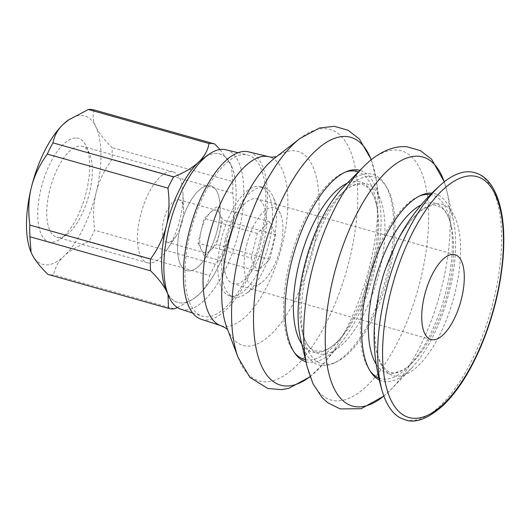 <?xml version="1.0" encoding="UTF-8"?>
<svg xmlns="http://www.w3.org/2000/svg" width="530" height="530" viewBox="0 0 530 530"><rect width="100%" height="100%" fill="white"/><g stroke="black" fill="none" stroke-linecap="round" stroke-linejoin="round"><path stroke-width="0.4" stroke-dasharray="2.65 1.99" d="M188.362 270.909A44.076 18.278 105.8 0 0 216.916 231.444A44.076 18.278 105.8 0 0 210.814 185.805A44.076 18.278 105.8 0 0 209.33 185.54A44.076 18.278 105.8 0 0 180.776 225.005A44.076 18.278 105.8 0 0 186.878 270.651A44.076 18.278 105.8 0 0 188.362 270.909M388.927 273.586A97.016 40.234 105.8 0 0 386.31 186.553A97.016 40.234 105.8 0 0 346.063 189.051A97.016 40.234 105.8 0 0 307.433 267.113A97.016 40.234 105.8 0 0 303.895 338.557A97.016 40.234 105.8 0 0 336.894 361.718A97.016 40.234 105.8 0 0 388.927 273.586M300.676 339.313A99.017 41.062 105.8 0 0 334.357 362.951A99.017 41.062 105.8 0 0 387.463 273.003A99.017 41.062 105.8 0 0 384.787 184.175A99.017 41.062 105.8 0 0 343.718 186.726M379.188 379.877A97.315 40.359 105.8 0 0 411.459 368.284A97.315 40.359 105.8 0 0 449.546 290.659A97.315 40.359 105.8 0 0 453.309 219.917A97.315 40.359 105.8 0 0 431.857 193.172M419.011 196.252A95.34 39.538 105.8 0 0 417.746 196.822A95.34 39.538 105.8 0 0 366.303 283.577A95.34 39.538 105.8 0 0 369.066 369.39A95.34 39.538 105.8 0 0 369.847 370.536M378.738 377.923A95.34 39.538 105.8 0 0 409.08 365.985A95.34 39.538 105.8 0 0 446.392 289.936A95.34 39.538 105.8 0 0 450.083 220.632A95.34 39.538 105.8 0 0 430.446 194.603M400.938 418.223A128.379 53.238 105.8 0 0 493.556 300.43A128.379 53.238 105.8 0 0 470.435 171.846M166.175 290.347A77.135 31.985 105.8 0 0 198.565 294.753A77.135 31.985 105.8 0 0 231.246 230.795A77.135 31.985 105.8 0 0 203.454 158.185M180.829 309.215A82.846 34.357 105.8 0 0 238.646 232.398A82.846 34.357 105.8 0 0 225.806 149.765M260.541 238.5A83.707 34.715 105.8 0 0 247.576 155.012A83.707 34.715 105.8 0 0 190.23 232.922A83.707 34.715 105.8 0 0 202.129 316.112A83.707 34.715 105.8 0 0 260.541 238.5M201.215 319.292A87.013 36.086 105.8 0 0 261.933 238.613A87.013 36.086 105.8 0 0 248.451 151.819M305.949 361.745A99.428 41.234 105.8 0 0 339.916 344.268A99.428 41.234 105.8 0 0 374.829 269.399A99.428 41.234 105.8 0 0 379.765 203.01A99.428 41.234 105.8 0 0 359.936 170.362M345.196 172.177A97.58 40.465 105.8 0 0 343.884 172.674A97.58 40.465 105.8 0 0 289.678 262.158A97.58 40.465 105.8 0 0 293.474 351.377A97.58 40.465 105.8 0 0 294.329 352.49M305.452 359.625A97.58 40.465 105.8 0 0 337.391 342.135A97.58 40.465 105.8 0 0 371.649 268.664A97.58 40.465 105.8 0 0 376.492 203.507A97.58 40.465 105.8 0 0 358.406 171.906M251.22 258.05L257.275 233.405L269.558 221.818L275.792 234.876L269.737 259.521L257.454 271.108L251.22 258.05L198.14 243.078L204.196 218.433L216.478 206.846L219.592 213.378A22.041 9.143 105.8 0 0 216.412 210.277A22.041 9.143 105.8 0 0 210.337 212.643A22.041 9.143 105.8 0 0 201.168 230.755A22.041 9.143 105.8 0 0 201.261 249.61L198.14 243.078M257.454 271.108L204.375 256.136L201.261 249.61A22.041 9.143 105.8 0 0 204.441 252.704A22.041 9.143 105.8 0 0 205.183 252.836A22.041 9.143 105.8 0 0 210.516 250.345L204.375 256.136M210.516 250.345A22.041 9.143 105.8 0 0 219.685 232.226L216.657 244.549L210.516 250.345M219.685 232.226A22.041 9.143 105.8 0 0 219.592 213.378L222.713 219.904L219.685 232.226M257.275 233.405L204.196 218.433M269.558 221.818L216.478 206.846M269.737 259.521L216.657 244.549M275.792 234.876L222.713 219.904M58.3 237.453A47.196 19.57 105.8 0 0 66.701 234.598A47.196 19.57 105.8 0 0 88.364 197.061A47.196 19.57 105.8 0 0 89.517 153.733A47.196 19.57 105.8 0 0 82.335 146.32A47.196 19.57 105.8 0 0 80.752 146.041A47.196 19.57 105.8 0 0 50.178 188.302A47.196 19.57 105.8 0 0 56.71 237.168A47.196 19.57 105.8 0 0 58.3 237.453M76.532 138.005A53.808 22.313 -74.2 0 1 86.522 146.777A53.808 22.313 -74.2 0 1 85.211 196.173A53.808 22.313 -74.2 0 1 60.519 238.97A53.808 22.313 -74.2 0 1 39.074 198.478A53.808 22.313 -74.2 0 1 76.532 138.005M149.016 263.046A47.196 19.57 -74.2 0 1 147.426 262.761A47.196 19.57 -74.2 0 1 141.404 212.02A47.196 19.57 -74.2 0 1 173.058 171.912A47.196 19.57 -74.2 0 1 182.976 193.642A47.196 19.57 -74.2 0 1 180.067 218.91A47.196 19.57 -74.2 0 1 167.242 249.418A47.196 19.57 -74.2 0 1 149.016 263.046M68.343 120.072A77.135 31.985 -74.2 0 1 95.824 126.703A77.135 31.985 -74.2 0 1 96.135 192.681A77.135 31.985 -74.2 0 1 64.044 256.096A77.135 31.985 -74.2 0 1 31.641 253.519A77.135 31.985 -74.2 0 1 31.071 252.26M246.616 245.125A40.22 16.682 -74.2 0 1 263.655 211.775A40.22 16.682 -74.2 0 1 280.542 214.074A40.22 16.682 -74.2 0 1 279.562 250.995A40.22 16.682 -74.2 0 1 261.104 282.987A40.22 16.682 -74.2 0 1 246.616 245.125M225.19 240.487A56.75 23.532 105.8 0 0 233.624 296.999A56.75 23.532 105.8 0 0 245.642 293.911A56.75 23.532 105.8 0 0 272.864 244.27A56.75 23.532 105.8 0 0 273.069 196.676A56.75 23.532 105.8 0 0 264.437 187.759A56.75 23.532 105.8 0 0 225.19 240.487M269.008 243.184A56.75 23.532 105.8 0 0 260.575 186.673A56.75 23.532 105.8 0 0 221.335 239.401A56.75 23.532 105.8 0 0 229.762 295.912A56.75 23.532 105.8 0 0 269.008 243.184M167.719 242.27A22.041 9.143 -74.2 0 1 166.976 242.137A22.041 9.143 -74.2 0 1 164.167 218.44A22.041 9.143 -74.2 0 1 178.948 199.711A22.041 9.143 -74.2 0 1 183.579 209.86A22.041 9.143 -74.2 0 1 176.232 235.903A22.041 9.143 -74.2 0 1 167.719 242.27M94.088 109.942C92.386 115.308 92.969 120.893 95.824 126.703C98.487 132.46 103.887 139.41 112.035 147.552A85.403 35.417 105.8 0 1 112.088 159.232C104.032 170.594 98.712 181.744 96.135 192.681C93.353 203.573 92.863 216.081 94.651 230.219A85.403 35.417 105.8 0 1 88.974 241.448C77.691 246.052 69.384 250.935 64.044 256.096C58.505 261.197 55.021 267.438 53.59 274.825A85.403 35.417 105.8 0 1 47.852 274.368M232.67 181.578L231.497 166.062L230.934 164.817A77.135 31.985 -74.2 0 1 231.517 166.102A77.135 31.985 -74.2 0 1 231.246 230.795C234.022 219.91 234.518 207.396 232.723 193.258A85.403 35.417 105.8 0 0 232.67 181.578L112.035 147.552M206.064 156.509A77.135 31.985 -74.2 0 1 230.934 164.817L220.029 149.52M177.345 307.546L193.596 298.715L199.154 294.203A77.135 31.985 -74.2 0 0 231.246 230.795C228.662 241.74 223.342 252.889 215.286 264.251L94.651 230.219M232.723 193.258L112.088 159.232M174.224 308.851L53.59 274.825M166.499 291.116L166.758 291.632A77.135 31.985 -74.2 0 0 194.238 298.264A77.135 31.985 -74.2 0 0 199.154 294.203C205.011 288.512 208.495 282.265 209.608 275.474L88.974 241.448M209.608 275.474A85.403 35.417 105.8 0 0 215.286 264.251M166.758 291.632L168.003 294.601M217.36 229.695A44.076 18.278 105.8 0 0 210.814 185.805A44.076 18.278 105.8 0 0 181.253 223.262A44.076 18.278 105.8 0 0 186.878 270.651A44.076 18.278 105.8 0 0 217.36 229.695M263.682 242.76A44.076 18.278 105.8 0 0 257.136 198.869A44.076 18.278 105.8 0 0 227.575 236.327A44.076 18.278 105.8 0 0 233.2 283.716A44.076 18.278 105.8 0 0 263.682 242.76M305.273 265.762A88.245 36.596 105.8 0 0 302.054 330.74A88.245 36.596 105.8 0 0 338.418 347.832A88.245 36.596 105.8 0 0 379.4 271.645A88.245 36.596 105.8 0 0 363.328 183.241A88.245 36.596 105.8 0 0 340.412 194.755A88.245 36.596 105.8 0 0 305.273 265.762M307.055 366.435A129.452 53.682 105.8 0 0 360.4 391.504A129.452 53.682 105.8 0 0 420.522 279.734A129.452 53.682 105.8 0 0 396.943 150.05A129.452 53.682 105.8 0 0 363.328 166.937M383.859 396.003A129.346 53.636 105.8 0 0 391.438 388.993A129.346 53.636 105.8 0 0 442.06 285.816A129.346 53.636 105.8 0 0 447.062 191.8A129.346 53.636 105.8 0 0 444.266 181.863M376.161 364.13A88.278 36.61 105.8 0 0 413.493 361.42A88.278 36.61 105.8 0 0 448.042 291.003A88.278 36.61 105.8 0 0 451.461 226.84A88.278 36.61 105.8 0 0 431.963 202.573A88.278 36.61 105.8 0 0 421.045 205.017M379.301 290.579A89.073 36.941 105.8 0 0 397.169 376.227A89.073 36.941 105.8 0 0 454.978 292.891A89.073 36.941 105.8 0 0 438.754 203.659A89.073 36.941 105.8 0 0 385.283 269.359M221.063 325.718A87.814 36.418 105.8 0 0 282.338 244.303A87.814 36.418 105.8 0 0 268.736 156.708M227.635 329.653L226.787 327.388A100.806 41.804 105.8 0 0 269.041 336.199A100.806 41.804 105.8 0 0 312.707 251.763A100.806 41.804 105.8 0 0 294.349 150.772A100.806 41.804 105.8 0 0 274.487 158.284L276.395 156.794M238.156 357.584A130.618 54.166 105.8 0 0 292.911 369.006A130.618 54.166 105.8 0 0 349.489 259.601A130.618 54.166 105.8 0 0 325.692 128.75A130.618 54.166 105.8 0 0 299.96 138.476M310.03 376.618A128.75 53.391 105.8 0 0 324.592 362.434A128.75 53.391 105.8 0 0 369.794 265.484A128.75 53.391 105.8 0 0 376.187 179.518A128.75 53.391 105.8 0 0 371.192 159.808M301.789 344.063A88.444 36.676 105.8 0 0 342.161 336.477A88.444 36.676 105.8 0 0 373.213 269.883A88.444 36.676 105.8 0 0 377.605 210.821L377.605 210.821A88.444 36.676 105.8 0 0 357.107 181.28A88.444 36.676 105.8 0 0 347.15 183.261M303.895 338.557L302.054 330.74C304.485 340.233 307.804 346.401 312.018 349.243L315.734 351.079L321.889 351.211L328.832 348.376C333.098 345.878 337.537 341.916 342.161 336.477L337.391 342.135M454.978 254.678L257.136 198.869M431.049 339.525L233.2 283.716M376.492 203.507L377.605 210.821C376.505 203.772 374.79 198.068 372.464 193.715L368.019 187.666C363.931 184.824 361.433 183.665 360.546 184.188L354.55 185.03C350.27 186.414 345.56 189.654 340.412 194.755L346.063 189.051M386.31 186.553L384.787 184.175M336.894 361.718L334.357 362.951M453.309 219.917L447.062 191.8L444.312 181.83M411.459 368.284L391.438 388.993L383.879 396.056M369.066 369.39L370.609 371.762M417.746 196.822L420.297 195.61M385.244 269.485C392.425 248.649 401.21 232.08 411.598 219.778C416.11 214.557 420.442 210.741 424.59 208.33C431.089 205.454 434.673 204.441 435.335 205.282L441.304 207.515C445.856 210.827 449.241 217.267 451.461 226.84L450.083 220.632M379.328 290.453C374.471 312.428 373.352 331.442 375.969 347.488C377.082 353.848 378.718 359.042 380.871 363.063C385.111 369.41 388.324 372.444 390.517 372.173C392.511 373.802 403.542 372.424 413.493 361.42L409.08 365.985M192.754 313.071L202.129 316.112M237.99 152.7L247.576 155.012M379.765 203.01L376.187 179.518L371.331 159.689M339.916 344.268L324.592 362.434L310.096 376.797M293.474 351.377L295.17 353.689M343.884 172.674L346.534 171.594M89.517 153.733L86.522 146.777M66.701 234.598L60.519 238.97M173.058 171.912L82.335 146.32M147.426 262.761L56.71 237.168M280.542 214.074L273.069 196.676M261.104 282.987L245.642 293.911M229.762 295.912L233.624 296.999M260.575 186.673L264.437 187.759M183.579 209.86L182.976 193.642M176.232 235.903L167.242 249.418M194.238 298.264L193.596 298.715M166.976 242.137L204.441 252.704M178.948 199.711L216.412 210.277"/><path stroke-width="0.79" d="M432.526 339.79A44.076 18.278 -74.2 0 1 431.049 339.525A44.076 18.278 -74.2 0 1 425.418 292.136A44.076 18.278 -74.2 0 1 454.978 254.678A44.076 18.278 -74.2 0 1 461.08 300.318A44.076 18.278 -74.2 0 1 432.526 339.79M363.328 166.937L343.718 186.726A99.017 41.062 105.8 0 0 304.286 266.398A99.017 41.062 105.8 0 0 300.676 339.313L307.055 366.435A129.452 53.682 105.8 0 1 311.779 271.102A129.452 53.682 105.8 0 1 363.328 166.937C371.431 158.629 380.089 152.733 389.305 149.261C394.989 147.174 400.786 146.34 406.695 146.75L420.27 150.566L431.539 159.159L444.312 181.83M431.857 193.172A97.315 40.359 105.8 0 0 420.297 195.61A97.315 40.359 105.8 0 0 367.793 284.166A97.315 40.359 105.8 0 0 370.609 371.762A97.315 40.359 105.8 0 0 379.188 379.877M369.847 370.536A95.34 39.538 105.8 0 0 378.738 377.923M430.446 194.603A95.34 39.538 105.8 0 0 419.011 196.252M470.17 171.819A128.379 53.238 105.8 0 0 441.987 183.751A128.379 53.238 105.8 0 0 382.905 393.207A128.379 53.238 105.8 0 0 400.938 418.223L405.192 419.866C415.639 423.642 428.584 418.561 444.021 404.628C457.761 391.001 469.977 371.795 480.664 347.011C493.205 317.205 500.717 286.909 503.208 256.136C505.322 226.032 501.777 203.063 492.562 187.216C486.898 177.941 479.524 172.82 470.435 171.846A128.379 53.238 105.8 0 0 470.17 171.819M237.99 152.7L225.806 149.765A82.846 34.357 105.8 0 0 208.8 154.409L203.454 158.185A77.135 31.985 105.8 0 0 166.447 225.654A77.135 31.985 105.8 0 0 166.175 290.347L168.759 296.356A82.846 34.357 105.8 0 0 180.829 309.215L192.754 313.071M208.8 154.409A82.846 34.357 105.8 0 0 169.05 226.873A82.846 34.357 105.8 0 0 168.759 296.356M221.063 325.718A87.814 36.418 105.8 0 1 208.568 238.447A87.814 36.418 105.8 0 1 266.345 156.33A87.814 36.418 105.8 0 1 268.736 156.708L248.451 151.819A87.013 36.086 105.8 0 0 188.839 232.809A87.013 36.086 105.8 0 0 201.215 319.292L221.063 325.718L225.939 328.176L227.635 329.653M359.936 170.362A99.428 41.234 105.8 0 0 346.534 171.594A99.428 41.234 105.8 0 0 291.301 262.767A99.428 41.234 105.8 0 0 295.17 353.689A99.428 41.234 105.8 0 0 305.949 361.745M294.329 352.49A97.58 40.465 105.8 0 0 305.452 359.625M358.406 171.906A97.58 40.465 105.8 0 0 345.196 172.177M168.003 294.601L168.487 308.4L47.852 274.368C39.71 266.226 34.304 259.276 31.641 253.519L31.065 252.24A77.135 31.985 -74.2 0 1 31.065 252.24A77.135 31.985 -74.2 0 1 31.336 187.54A77.135 31.985 -74.2 0 1 63.421 124.133A77.135 31.985 -74.2 0 1 68.343 120.072L88.351 109.485A85.403 35.417 105.8 0 1 94.088 109.942L214.723 143.968A85.403 35.417 105.8 0 0 208.992 143.511L88.351 109.485M208.992 143.511C207.879 150.301 204.394 156.549 198.538 162.246C192.397 167.864 184.089 172.747 173.608 176.894L52.973 142.861C54.404 135.481 57.883 129.234 63.421 124.133L68.98 119.621M173.608 176.894A85.403 35.417 105.8 0 0 167.924 188.117C169.752 201.069 169.262 213.583 166.447 225.654C163.353 237.645 158.033 248.795 150.487 259.104L29.852 225.078C28.063 210.94 28.554 198.425 31.336 187.54C33.913 176.596 39.233 165.446 47.289 154.084A85.403 35.417 105.8 0 1 52.973 142.861M31.078 252.28L29.905 236.758A85.403 35.417 105.8 0 1 29.852 225.078M167.924 188.117L47.289 154.084M220.029 149.52L214.723 143.968M168.487 308.4A85.403 35.417 105.8 0 0 174.224 308.851L177.345 307.546M150.487 259.104A85.403 35.417 105.8 0 0 150.547 270.784L29.905 236.758M150.547 270.784C158.172 278.27 163.571 285.219 166.758 291.632A77.135 31.985 -74.2 0 1 166.447 225.654A77.135 31.985 -74.2 0 1 198.538 162.246A77.135 31.985 -74.2 0 1 206.064 156.509M444.266 181.863A129.346 53.636 105.8 0 0 418.501 156.244A129.346 53.636 105.8 0 0 333.403 277.19A129.346 53.636 105.8 0 0 383.859 396.003M421.045 205.017A88.278 36.61 105.8 0 0 373.889 285.113A88.278 36.61 105.8 0 0 376.161 364.13M385.283 269.359A89.073 36.941 105.8 0 0 385.257 269.452A89.073 36.941 105.8 0 0 385.244 269.485A89.073 36.941 105.8 0 0 379.328 290.453A89.073 36.941 105.8 0 0 379.301 290.559A89.073 36.941 105.8 0 0 379.301 290.579M495.563 301.272A125.12 51.887 105.8 0 0 472.773 175.927A125.12 51.887 105.8 0 0 390.458 292.931A125.12 51.887 105.8 0 0 413.254 418.269A125.12 51.887 105.8 0 0 495.563 301.272M299.96 138.476L274.487 158.284A100.806 41.804 105.8 0 0 228.026 245.039A100.806 41.804 105.8 0 0 226.787 327.388L238.156 357.584A130.618 54.166 105.8 0 1 239.765 250.889A130.618 54.166 105.8 0 1 299.96 138.476L319.597 127.968L334.317 126.332L347.991 130.201L359.327 138.92L371.331 159.689M371.192 159.808A128.75 53.391 105.8 0 0 346.348 136.508A128.75 53.391 105.8 0 0 261.641 256.898A128.75 53.391 105.8 0 0 310.03 376.618M347.15 183.261A88.444 36.676 105.8 0 0 298.92 263.986A88.444 36.676 105.8 0 0 301.789 344.063M383.879 396.056L361.149 408.716L340.18 408.921L327.646 402.641L322.101 397.566L312.932 383.667L307.055 366.435M385.25 269.452L396.937 241.653C408.16 219.44 423.178 200.141 441.987 183.751M379.321 290.486L374.756 320.279C372.716 345.083 375.432 369.397 382.905 393.207M268.736 156.708L271.565 157.165L276.395 156.794M310.096 376.797L288.996 388.232L281.794 389.636L267.809 388.51L249.895 377.34L238.156 357.584"/></g></svg>
